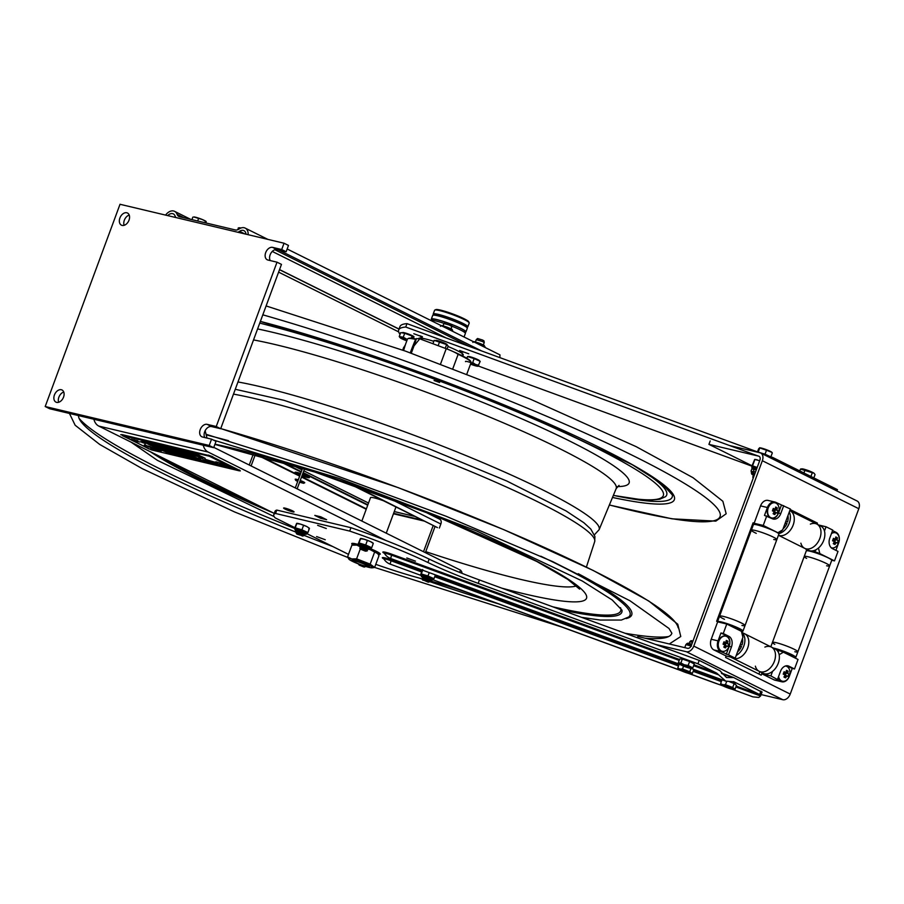 <?xml version="1.0" encoding="UTF-8"?>
<svg xmlns="http://www.w3.org/2000/svg" width="904" height="904" viewBox="0 0 904 904"><rect width="100%" height="100%" fill="white"/><g stroke="black" fill="none" stroke-linecap="round" stroke-linejoin="round"><path stroke-width="1.36" d="M277.019 262.183L267.912 260.024A6.78 4.622 116.5 0 1 267.222 259.776A6.78 4.622 116.5 0 1 265.889 252.126A6.78 4.622 116.5 0 1 272.579 247.38L281.698 249.538L284.037 243.221L120.017 204.281L45.2 406.529L209.219 445.469L211.559 439.152L202.439 436.994A6.78 4.622 116.5 0 1 201.761 436.745A6.78 4.622 116.5 0 1 200.428 429.095A6.78 4.622 116.5 0 1 207.118 424.349L216.237 426.507L277.019 262.183L281.472 264.397L220.678 428.722L211.57 426.564A6.78 4.622 -63.5 0 0 205.547 430.01A6.78 4.622 -63.5 0 0 204.756 437.536M63.54 397.138A6.78 4.622 116.5 0 1 55.969 402.133A6.78 4.622 116.5 0 1 54.85 393.997A6.78 4.622 116.5 0 1 62.014 389.986A6.78 4.622 116.5 0 1 63.54 397.138M129.012 220.169A6.78 4.622 116.5 0 1 121.43 225.164A6.78 4.622 116.5 0 1 120.322 217.028A6.78 4.622 116.5 0 1 127.475 213.016A6.78 4.622 116.5 0 1 129.012 220.169M281.698 249.538L286.15 251.753L277.031 249.594A6.78 4.622 -63.5 0 0 271.008 253.041A6.78 4.622 -63.5 0 0 270.217 260.567M286.15 251.753L288.478 245.436L284.037 243.221M45.2 406.529L49.652 408.744L213.672 447.683L216.011 441.367L211.559 439.152M209.219 445.469L213.672 447.683M216.237 426.507L220.678 428.722M63.755 392.042A6.78 4.622 -63.5 0 0 58.67 402.28M129.227 215.073A6.78 4.622 -63.5 0 0 124.13 225.311M274.262 513.393L98.807 426.1A13.571 9.82 103.4 0 1 93.892 419.264L93.88 419.253M93.892 419.264L203.23 445.22A13.571 9.82 -76.6 0 0 208.157 452.056L385.737 540.411M206.982 438.067L205.163 430.699M320.649 518.297L314.818 515.393L320.796 516.805L326.626 519.71L320.649 518.297L321.135 516.975M285.099 509.088A5.56 0.633 20.3 0 1 283.619 508.048A5.56 0.633 20.3 0 1 289.054 509.381A5.56 0.633 20.3 0 1 294.049 511.913A5.56 0.633 20.3 0 1 290.692 511.291A5.56 0.633 20.3 0 1 285.099 509.088M459.661 572.401L460.498 570.13L213.785 447.378M461.865 573.272L461.865 573.26A98.366 11.277 -159.7 0 0 460.498 570.13M367.871 504.794L303.156 472.6M301.303 471.673L280.692 461.413M255.798 454.316L299.653 476.137M301.507 477.063L366.222 509.257M348.469 483.335L437.446 527.608L351.78 484.487M297.145 488.849L304.58 468.758M302.614 468.136L295.292 487.923M425.377 552.66L435.073 526.422M386.257 533.19L395.963 506.963A13.571 1.559 20.3 0 1 395.895 507.121M370.493 497.72A13.571 1.559 20.3 0 1 383.658 500.839M422.586 520.207L393.602 513.325M433.219 525.495L423.513 551.734M249.244 465.018L253.436 453.672M255.436 454.215L251.109 465.944M439.389 519.145A4.463 3.04 116.5 0 1 439.841 519.303A4.463 3.04 116.5 0 1 440.847 524.015L439.355 528.06M366.38 508.839L301.665 476.645M299.8 475.719L258.013 454.927M367.645 566.39A7.661 0.881 20.3 0 1 362.719 565.339A7.661 0.881 20.3 0 1 355.396 562.435A7.661 0.881 20.3 0 1 353.362 561.113A7.661 0.881 20.3 0 1 360.843 562.83A7.661 0.881 20.3 0 1 367.645 566.39L368.685 565.927A8.475 0.972 -159.7 0 0 368.775 565.836A8.475 0.972 -159.7 0 0 368.775 565.734M352.944 559.881A8.475 0.972 -159.7 0 0 352.865 559.96A8.475 0.972 -159.7 0 0 352.888 560.084L353.362 561.113M356.922 545.123L355.961 543.869M357.091 544.151L358.063 545.394M367.544 566.424A9.289 1.062 -159.7 0 0 369.397 566.311A9.289 1.062 -159.7 0 0 361.069 562.231A9.289 1.062 -159.7 0 0 352.085 559.904A9.289 1.062 -159.7 0 0 353.43 561.203M369.838 549.474L377.748 553.61L378.957 555.734L374.629 567.441L370.154 564.119L356.617 558.841L351.701 558.921L347.565 556.887L351.893 545.18L354.232 544.796A12.724 1.458 20.3 0 1 356.82 545.101A12.724 1.458 20.3 0 1 359.227 545.7M369.973 549.462A12.724 1.458 20.3 0 1 377.612 553.451A12.724 1.458 20.3 0 1 377.657 553.508M351.893 545.18L356.809 545.101L360.956 547.135M372.29 567.825A12.724 1.458 20.3 0 1 369.702 567.531A12.724 1.458 20.3 0 1 357.408 563.52A12.724 1.458 20.3 0 1 348.91 559.18A12.724 1.458 20.3 0 1 351.701 558.932A12.724 1.458 20.3 0 1 366.222 563.859A12.724 1.458 20.3 0 1 372.29 567.825L374.629 567.441L562.141 627.15M370.154 564.119L374.482 552.412M347.565 556.887L348.865 559.124M356.617 558.841L360.334 548.807M699.199 660.395L479.448 579.972A81.405 9.334 20.3 0 1 429.151 559.09A98.366 11.277 -159.7 0 0 350.967 527.699L276.805 510.082L275.55 513.483L349.712 531.089A98.366 11.277 20.3 0 1 427.897 562.491A81.405 9.334 -159.7 0 0 478.193 583.374L697.944 663.796L699.199 660.395L719.878 670.678L726.545 677.548L733.641 677.525L761.936 692.125M390.11 564.096A12.057 12.057 0 0 1 384.064 559.214L384.064 559.214A7.401 0.847 20.3 0 1 391.059 560.774L390.11 564.096L420.846 575.351L422.982 577.509M326.299 528.524L317.643 525.337L326.299 528.524M415.456 561.147L406.789 557.983L415.456 561.147M325.248 539.733L316.581 536.558L325.248 539.733M370.787 548.841A15.198 1.74 20.3 0 1 380.279 554.073A15.198 1.74 20.3 0 1 380.268 554.129A15.198 1.74 20.3 0 1 379.262 554.367M352.368 544.423A15.198 1.74 20.3 0 1 351.758 543.632A15.198 1.74 20.3 0 1 351.769 543.587A15.198 1.74 20.3 0 1 358.515 544.547M721.302 684.814L720.612 683.627L722.838 684.723A6.78 0.78 20.3 0 1 730.568 687.356A6.78 0.78 20.3 0 1 733.788 689.458A6.78 0.78 20.3 0 1 732.387 689.3A6.78 0.78 20.3 0 1 732.082 689.221L752.908 696.86L758.784 697.447L760.58 695.99L760.433 694.927L736.206 686.068M735.879 686.95L760.58 695.99L760.705 695.379M384.629 553.406L384.596 553.621A7.401 0.847 20.3 0 1 391.59 555.169L391.861 554.254A9.492 1.085 -159.7 0 0 383.827 551.96A9.492 1.085 -159.7 0 0 384.573 553.44M350.967 527.699L349.712 531.089M733.551 681.616L760.433 694.927M734.297 681.887L725.686 681.107L716.702 673.13L693.956 664.802M679.593 664.237L390.641 558.491L391.59 555.169L679.22 660.417M348.526 554.276A98.366 11.277 20.3 0 1 347.554 553.892L306.987 533.71A6.509 0.746 -159.7 0 0 304.422 532.094A6.509 0.746 -159.7 0 0 295.902 529.168A6.509 0.746 -159.7 0 0 294.772 529.19L296.907 531.371A5.695 0.655 20.3 0 1 296.241 530.219A5.695 0.655 20.3 0 1 303.699 532.772A5.695 0.655 20.3 0 1 303.947 533.97L306.241 534.309L307.044 533.552A6.509 0.746 20.3 0 1 306.987 533.62M294.851 527.665L275.132 517.856A98.366 11.277 20.3 0 1 273.765 514.726A98.366 11.277 20.3 0 1 275.55 513.483M697.944 663.796L716.702 673.13M422.428 578.922A98.366 11.277 20.3 0 1 375.77 564.345M681.311 670.757L476.996 595.996A81.405 9.334 -159.7 0 0 429.31 580.696M719.799 684.746A37.448 4.294 20.3 0 1 712.544 682.192L688.226 673.288M276.805 510.082A98.366 11.277 -159.7 0 0 275.019 511.325L273.765 514.726M301.473 535.484L296.941 534.128L301.473 535.484M296.941 534.128L296.049 532.829L302.603 534.987L303.597 535.823L302.151 536.049M297.461 532.716L301.992 534.072L303.665 535.643M297.371 532.625L296.568 531.428L303.122 533.586L304.117 534.422L302.795 534.626M297.981 531.315L302.501 532.671L304.173 534.241M365.205 551.09L360.719 549.27L365.205 551.09M360.719 549.27L359.769 548.152L360.899 548.118L367.442 550.785L365.928 551.191M361.238 547.869L366.493 549.666L367.442 550.785M361.159 547.767L360.289 546.75L361.419 546.717L367.962 549.383L366.583 549.768M361.758 546.457L367.013 548.265L367.962 549.383M363.713 566.944L359.227 565.113L363.713 566.944M359.227 565.113L358.255 563.859M365.77 566.48L364.436 567.045M423.773 580.232L428.213 582.187L423.773 580.232M423.004 580.255L422.055 579.148L423.185 579.114L429.728 581.78L428.213 582.187M423.524 578.854L428.778 580.662L429.728 581.78M423.445 578.752L422.575 577.735L423.705 577.712L430.247 580.379L428.869 580.764M424.044 577.453L429.298 579.261L430.247 580.379M429.75 579.78L423.411 577.441M433.4 579.306L433.988 578.718L427.987 575.972L421.298 573.938L420.609 574.639L422.71 569.531M433.988 578.718L435.4 574.876M421.298 573.938L422.676 570.221M427.987 575.972L429.231 572.616M367.465 548.796L361.125 546.445M371.103 548.321L371.691 547.722L365.702 544.976L359.012 542.942L358.323 543.643L360.425 538.535M373.115 543.315L370.471 541.609A6.78 0.78 20.3 0 1 373.058 543.089L373.216 543.281M371.691 547.722L373.239 543.53M359.012 542.942L360.56 538.761L364.131 539.213A6.78 0.78 20.3 0 1 370.437 541.586L364.131 539.213M360.583 538.479L360.504 538.49A6.78 0.78 20.3 0 1 360.583 538.479A6.78 0.78 20.3 0 1 364.097 539.202M365.702 544.976L367.25 540.795M303.676 533.654L297.337 531.303M307.315 533.179L307.902 532.58L301.913 529.834L295.224 527.8L294.534 528.501L296.636 523.393M308.761 529.089L309.315 528.173L306.682 526.456L300.343 524.071A6.78 0.78 20.3 0 1 306.648 526.444M307.902 532.58L309.45 528.388M295.224 527.8L296.772 523.608L300.343 524.071M296.794 523.337L296.715 523.348A6.78 0.78 20.3 0 1 296.794 523.337A6.78 0.78 20.3 0 1 300.309 524.06M301.913 529.834L303.462 525.653M300.151 474.769A5.085 0.588 20.3 0 1 298.444 473.967A5.085 0.588 20.3 0 1 297.574 473.12A5.085 0.588 20.3 0 1 300.523 473.764M302.478 474.43A5.085 0.588 20.3 0 1 305.97 475.945A5.085 0.588 20.3 0 1 306.919 476.577A5.085 0.588 20.3 0 1 302.083 475.527M298.648 473.244L300.377 474.159M302.298 474.939L306.027 475.967M305.823 475.459L302.625 474.035M300.67 473.38L299.134 472.984M301.981 475.798A7.639 0.87 -159.7 0 0 308.603 477.707A7.639 0.87 -159.7 0 0 307.857 476.442A7.639 0.87 -159.7 0 0 302.58 474.159M300.637 473.47A7.639 0.87 -159.7 0 0 295.043 472.306A7.639 0.87 -159.7 0 0 300.049 475.052M299.812 481.651L300.987 482.227L299.699 481.956M297.665 481.493L295.687 480.352L297.97 480.679M299.925 481.346L303.654 483.301L299.586 482.261M295.687 480.352L295.212 479.289A5.085 0.588 20.3 0 1 298.297 479.798M300.252 480.465A5.085 0.588 20.3 0 1 302.456 481.357A5.085 0.588 20.3 0 1 304.693 482.804L303.654 483.301M459.673 350.515L462.972 352.244M420.823 336.729L419.829 335.712L422.326 336.695M469.187 322.784L468.701 321.756A17.639 2.023 -159.7 0 0 452.893 314.004A17.639 2.023 -159.7 0 0 435.841 309.597L434.801 310.072A18.453 2.113 20.3 0 1 452.644 314.671A18.453 2.113 20.3 0 1 469.187 322.784A18.453 2.113 20.3 0 1 469.221 323.056L467.82 326.83A18.453 2.113 20.3 0 1 466.713 327.124M433.863 314.976A18.453 2.113 20.3 0 1 433.208 314.027L434.609 310.253A18.453 2.113 20.3 0 1 434.654 310.174A18.453 2.113 20.3 0 1 434.801 310.072M433.208 314.027A18.453 2.113 20.3 0 1 433.265 313.948A18.453 2.113 20.3 0 1 452 318.716A18.453 2.113 20.3 0 1 467.82 326.83M465.944 331.904L467.3 328.242A18.453 2.113 -159.7 0 0 451.48 320.14A18.453 2.113 -159.7 0 0 432.733 315.36A18.453 2.113 -159.7 0 0 432.688 315.439L431.332 319.101A18.453 2.113 20.3 0 1 431.377 319.022A18.453 2.113 20.3 0 1 450.124 323.801A18.453 2.113 20.3 0 1 465.944 331.904A18.453 2.113 20.3 0 1 465.255 332.197M431.66 319.767A18.453 2.113 20.3 0 1 431.332 319.101M466.656 327.293L466.95 326.502A17.515 2.011 -159.7 0 0 451.932 318.807A17.515 2.011 -159.7 0 0 434.089 314.343L433.796 315.134M444.101 323.383A18.453 2.113 -159.7 0 0 430.869 320.491M464.057 337L465.379 333.429A18.453 2.113 -159.7 0 0 451.83 326.197M465.051 332.762L465.436 331.723A17.91 2.057 -159.7 0 0 450.079 323.858A17.91 2.057 -159.7 0 0 449.909 323.79M446.825 322.671A17.91 2.057 -159.7 0 0 431.841 319.293L431.457 320.332M421.659 336.921A22.928 2.633 20.3 0 1 422.292 336.977M460.113 350.673L468.769 353.837L460.113 350.673A22.928 2.633 20.3 0 1 461.537 351.611M407.84 338.672A33.923 3.887 20.3 0 1 415.806 339.429M457.56 354.052A33.923 3.887 20.3 0 1 471.041 362.052M470.724 361.374A33.38 3.819 -159.7 0 0 453.537 351.769M416.089 339.045A33.38 3.819 -159.7 0 0 408.529 338.367M403.116 349.611L402.856 350.176L403.116 349.611M403.048 350.04L403.195 349.373M403.297 349.181L402.788 350.153M403.286 348.424L403.681 347.407L403.308 348.435M403.387 348.571L403.805 347.452L403.263 348.526M402.992 349.249L403.24 348.639L403.003 349.249M403.964 347.803L403.353 349.984L404.077 347.712M403.681 347.599L405.331 344.966L403.353 350.356M402.743 350.142L402.981 349.498M403.06 349.272L403.331 348.548M403.365 349.249L403.06 350.051M403.613 350.447L405.037 345.825M402.8 350.164L403.127 349.249M403.523 348.255L403.738 347.633L403.399 348.209M499.844 357.611L499.98 354.876L287.167 248.995M237.842 232.26A9.616 6.554 -63.5 0 0 239.583 231.311A6.78 4.622 116.5 0 1 243.933 230.644A6.78 4.622 116.5 0 1 246.001 234.192M274.895 249.73L469.153 346.379M167.737 215.615A6.78 4.622 116.5 0 1 173.308 213.875A6.78 4.622 116.5 0 1 175.082 215.988A9.616 6.554 -63.5 0 0 175.896 217.548M278.601 272.138L398.687 331.892M248.148 234.701A9.616 6.554 -63.5 0 0 245.187 228.102A9.616 6.554 -63.5 0 0 239.029 229.04A6.78 4.622 116.5 0 1 235.368 229.955L179.534 216.689A6.78 4.622 116.5 0 1 178.845 216.451A6.78 4.622 116.5 0 1 177.082 214.338A9.616 6.554 -63.5 0 0 174.574 211.344A9.616 6.554 -63.5 0 0 165.59 215.107M278.714 249.99L481.572 350.921M751.823 466.114L478.318 366.018M405.726 327.033A187.23 21.459 -159.7 0 0 398.698 329.971L399.952 326.57A187.23 21.459 20.3 0 1 406.992 323.632L405.726 327.033L758.377 456.079M772.344 458.825L772.83 457.514L837.432 489.652L836.946 490.962M406.992 323.632L759.631 452.678M761.044 453.198L772.83 457.514M398.698 329.971A187.23 21.459 -159.7 0 0 400.031 334.401M462.486 354.153L463.164 354.458M418.744 338.717A23.741 2.723 20.3 0 1 418.721 338.537A23.741 2.723 20.3 0 1 433.807 341.328M448 346.492A23.741 2.723 20.3 0 1 462.057 355.317M413.806 333.723L422.462 336.898L413.806 333.723M206.485 223.096L205.411 221.457L204.948 222.723M206.202 221.582L202.18 219.469L193.738 216.971A6.78 0.78 -159.7 0 1 202.18 219.469A6.78 0.78 -159.7 0 1 206.202 221.582L206.202 221.582M191.908 219.638L192.834 217.141M197.66 220.994L198.541 218.61M237.549 229.797L238.645 227.91M238.373 227.932L239.3 227.785A6.78 0.78 -159.7 0 1 240.984 228.011L238.238 227.955M475.391 342.017L476.284 339.621L482.533 341.531L484.228 342.559L483.346 344.955M476.284 339.621L477.572 338.503L482.612 340.04L483.979 340.876L484.228 342.559M467.967 356.707L468.023 356.56A6.102 0.701 20.3 0 1 471.221 357.08A6.102 0.701 20.3 0 1 477.052 359.261A6.102 0.701 20.3 0 1 479.482 360.786L479.414 360.978M465.56 361.645A6.78 0.78 20.3 0 1 468.475 361.871A6.78 0.78 20.3 0 1 475.515 364.47L472.713 362.527L474.171 358.594L467.504 356.56L466.859 358.289M478.103 365.928L473.131 364.278M470.509 364.131A6.78 0.78 20.3 0 0 478.035 366.256A6.78 0.78 20.3 0 0 475.515 364.47L478.736 365.272L478.08 365.984L470.611 363.86M471.786 362.956L471.413 363.962M466.543 358.097L467.176 357.43M478.08 365.984L480.193 361.34L474.171 358.594M472.995 364.233L477.674 366.018L473.12 364.301M447.062 349.023L448.169 346.051L446.621 344.56L445.231 348.334M446.621 344.56L434.169 340.367L432.926 343.735M439.626 341.712L438.169 345.644M435.581 340.706L435.671 340.458A6.102 0.701 20.3 0 1 443.163 342.503A6.102 0.701 20.3 0 1 447.13 344.695L447.028 344.955M443.039 325.915L443.932 323.519L449.118 324.977L451.876 326.457L450.994 328.864M443.932 323.519L445.22 322.412L449.401 323.575L451.627 324.773L451.876 326.457M402.427 332.898L402.54 332.593A6.102 0.701 20.3 0 1 408.585 334.084A6.102 0.701 20.3 0 1 413.998 336.83L413.761 337.463A6.102 0.701 20.3 0 1 411.614 337.226M413.173 336.887A6.102 0.701 20.3 0 1 411.84 336.593M411.975 336.231A6.102 0.701 20.3 0 1 413.761 337.463M406.811 340.808L406.133 340.582M406.02 340.548L399.24 336.548L403.252 337.215L404.709 333.282L400.687 332.615L399.24 336.548L400.076 337.689A6.78 0.78 20.3 0 1 406.721 339.147L403.252 337.215M411.241 338.232L412.066 336.005L404.709 333.282M405.907 340.503A6.78 0.78 20.3 0 1 400.076 337.689M401.523 337.689L405.376 339.373L401.534 337.655M734.274 661.796L739.811 664.542M731.155 681.752A6.102 0.701 20.3 0 1 735.234 683.989L735.121 684.294M720.612 683.627L722.036 679.763M735.031 689.255L736.489 685.322L734.15 683.56L732.692 687.503L735.031 689.255L733.946 689.402M734.15 683.56L729.743 681.842M726.692 681.424L725.483 684.678L732.692 687.503M728.647 686.633L727.731 686.893L728.692 686.791M722.002 685.221L726.364 686.588M726.353 686.622L722.014 685.198M732.082 689.13L728.443 687.413L732.082 689.13M731.765 689.153A6.78 0.78 20.3 0 1 725.426 686.983A6.78 0.78 20.3 0 1 721.324 684.848A6.78 0.78 20.3 0 1 722.838 684.723L725.483 684.678M689.164 643.433L689.786 641.795L692.498 642.337M689.786 641.795L691.063 640.676L692.984 641.038M681.413 659.016L681.514 658.722A6.102 0.701 20.3 0 1 686.317 659.773A6.102 0.701 20.3 0 1 692.972 662.96L692.871 663.231M679.751 658.982L678.294 662.926L680.893 662.971L682.351 659.039L679.751 658.982M680.893 662.971L684.317 664.79L688.159 665.468L689.616 661.525L694.272 663.965L692.814 667.898L691.549 668.429M688.159 665.468L692.814 667.898M689.797 667.107L686.204 666.18L689.786 667.141M679.91 663.717L684.283 665.536M685.571 666.35L686.418 667.118L685.673 666.259M689.616 661.525L682.351 659.039M686.113 667.084A6.78 0.78 20.3 0 1 679.062 663.818A6.78 0.78 20.3 0 1 684.317 664.79A6.78 0.78 20.3 0 1 691.526 668.429A6.78 0.78 20.3 0 1 686.385 667.175M678.52 669.152L677.797 667.988L679.232 664.101M690.995 668.418L689.752 671.774L692.294 673.593L693.752 669.661L693.074 669.175M683.56 666.124L682.509 668.971L689.752 671.774M685.707 670.915L684.927 671.22L685.774 671.084M679.288 669.615L683.593 670.949M683.582 670.983L679.299 669.74A6.78 0.78 20.3 0 0 689.119 673.525M685.899 671.83L689.413 673.525M677.797 667.988L679.944 669.039L682.509 668.971M679.243 669.717A6.78 0.78 20.3 0 1 678.554 669.197A6.78 0.78 20.3 0 1 679.944 669.039A6.78 0.78 20.3 0 1 687.718 671.661A6.78 0.78 20.3 0 1 691.018 673.808A6.78 0.78 20.3 0 1 689.729 673.672A6.78 0.78 20.3 0 1 689.413 673.593M692.294 673.593L691.164 673.751M810.922 476.464L812.3 472.758L800.481 469.063L799.791 470.927M803.905 472.973L805.023 469.967M813.837 477.911L815.046 474.645L814.255 473.447A6.78 0.78 -159.7 0 0 814.255 473.447A6.78 0.78 -159.7 0 0 813.882 473.131A6.78 0.78 -159.7 0 0 807.532 470.306A6.78 0.78 -159.7 0 0 801.791 468.837L800.481 469.063M813.882 473.131L812.3 472.758M753.71 476.871L752.829 476.883L753.687 474.532M753.1 478.51L752.829 476.883M755.563 471.843L753.337 471.515L754.196 469.142M755.009 473.357L753.574 473.187L754.784 473.956M768.558 455.955A6.102 0.701 -159.7 0 0 767.564 455.458A6.102 0.701 -159.7 0 0 759.609 452.678M758.117 452.124L765.044 454.181L766.502 450.237L759.484 447.819A6.78 0.78 -159.7 0 1 759.529 447.808L759.484 447.819M758.23 452.056L759.688 448.124L758.682 448.7L757.495 451.898M759.529 447.808A6.78 0.78 -159.7 0 1 769.62 451.028A6.78 0.78 -159.7 0 1 771.993 452.418L766.502 450.237M770.886 456.802L772.31 452.949M765.044 454.181L769.903 456.441M753.405 472.024L751.699 471.323A7.322 0.836 -159.7 0 0 751.179 471.323L752.117 472.363M751.981 468.543L751.021 471.153L751.699 471.323M756.365 469.684L754.072 469.481M759.688 460.701L754.693 459.424L751.778 466.441A7.322 0.836 -159.7 0 0 751.97 466.577M757.19 467.447L753.348 466.136A7.322 0.836 -159.7 0 0 752.862 466.035A7.322 0.836 -159.7 0 0 752.433 465.967L751.778 466.441M752.433 465.967L753.348 466.136M754.817 459.707L752.535 465.888M754.693 459.424A6.78 0.78 20.3 0 1 757.529 459.966M684.757 647.648L685.899 644.563L687.006 644.868M686.667 644.789L691.402 646.145M297.224 532.648A316.129 36.228 20.3 0 1 82.908 423.942A316.129 36.228 20.3 0 1 78.501 415.603M671.864 633.218A316.129 36.228 20.3 0 1 645.162 638.247M637.489 637.478A316.129 36.228 20.3 0 1 636.1 637.309M498.522 603.872A316.129 36.228 20.3 0 1 429.558 581.577M422.032 579.001A316.129 36.228 20.3 0 1 419.535 578.142M332.977 546.637A316.129 36.228 20.3 0 1 303.1 534.987M439.615 382.482L434.056 380.505L439.615 382.482M717.889 621.907L716.646 621.297L753.077 522.817L757.371 524.964M755.213 524.523L752.874 523.359M790.186 509.551L817.442 523.122L789.983 510.093M817.442 523.122L817.046 524.184M758.942 674.068L759.835 671.638M762.083 672.757L761.191 675.186L725.596 657.479L726.138 655.999M693.775 646.089L790.232 694.08L858.8 508.715L762.343 460.724L693.775 646.089A7.3 4.972 116.5 0 1 686.362 651.727L655.468 644.394M790.232 694.08A7.3 4.972 116.5 0 1 782.819 699.719L686.362 651.727M761.1 694.566L782.819 699.719M637.376 637.772L637.851 636.506L687.616 648.326A3.65 2.486 116.5 0 0 691.323 645.501L759.891 460.147A3.65 2.486 -63.5 0 0 759.066 456.294A3.65 2.486 -63.5 0 0 758.705 456.158L708.928 444.35L710.194 440.949M762.343 460.724A7.3 4.972 -63.5 0 0 760.693 453.028A7.3 4.972 -63.5 0 0 759.959 452.757L729.596 445.548M858.8 508.715A7.3 4.972 -63.5 0 0 857.15 501.019L760.693 453.028M751.958 465.752L708.928 444.35M818.459 548.05L819.826 553.61L815.374 551.881L815.114 550.818L816.436 549.508M824.471 531.021L826.041 526.761L832.742 530.094L829.815 537.982A8.464 6.125 -76.6 0 0 832.46 548.638L838.008 551.395L834.494 560.898L819.826 553.61M831.725 560.243L834.494 560.898M832.55 530.591L836.008 532.32A8.464 6.125 -76.6 0 1 838.652 542.965L835.917 550.355M805.984 548.977A0.836 0.61 103.4 0 0 806.311 549.722L808.741 550.931M818.775 525.032L826.041 526.761M778.208 652.01L778.762 650.405L783.361 652.179L779.146 654.733M777.576 679.232L780.491 671.344A8.464 6.125 -76.6 0 1 787.994 665.864A8.464 6.125 -76.6 0 1 788.955 666.214L794.514 668.983L792.232 668.44L789.316 676.328A8.464 6.125 -76.6 0 1 781.813 681.797A8.464 6.125 -76.6 0 1 780.841 681.446L770.875 675.898L772.558 671.367M781.813 681.797L774.977 680.181A8.464 6.125 -76.6 0 1 774.016 679.831L761.767 673.74L770.875 675.898M783.361 652.179L798.029 659.468L794.514 668.983M792.232 668.44L786.83 665.751M761.767 673.74L762.117 672.779M778.514 533.473L777.903 532.738L782.683 529.857L778.66 533.609M783.689 505.686L780.774 513.574A8.464 6.125 -76.6 0 1 773.27 519.054A8.464 6.125 -76.6 0 1 772.31 518.704L764.479 515.404L767.394 507.517A8.464 6.125 -76.6 0 1 774.897 502.036A8.464 6.125 -76.6 0 1 775.858 502.387L790.379 509.02L782.683 529.857M777.903 532.738L763.236 525.45L766.75 515.935M772.163 518.636A8.464 6.125 103.4 0 0 778.502 513.043L781.418 505.155M757.608 525.021L754.128 523.28L760.558 505.89A8.464 6.125 -76.6 0 1 768.061 500.421L774.897 502.036M754.128 523.28L763.236 525.45M742.15 632.156L742.918 637.32L741.438 631.32L742.15 632.156M723.256 633.523L728.805 636.292A8.464 6.125 -76.6 0 1 731.449 646.936L728.522 654.824L720.691 651.524A8.464 6.125 -76.6 0 1 718.058 640.868L720.974 632.981L723.256 633.523L726.771 624.02L741.438 631.32M742.918 637.32L735.212 658.157L726.104 655.988L713.866 649.897A8.464 6.125 -76.6 0 1 711.222 639.252L717.663 621.85L726.771 624.02M735.212 658.157L728.522 654.824M726.251 654.281L729.166 646.394A8.464 6.125 103.4 0 0 726.534 635.749L720.974 632.981M778.423 535.27L804.696 548.344A13.571 9.232 -63.5 0 0 819.013 540.309A13.571 9.232 -63.5 0 0 816.787 524.049A13.571 9.232 116.5 0 1 819.465 539.349A13.571 9.232 116.5 0 1 806.063 548.841A13.571 9.232 116.5 0 1 804.696 548.344A13.571 9.232 116.5 0 1 800.876 543.18M789.791 510.624A13.571 9.232 116.5 0 1 790.096 510.771A13.571 9.232 116.5 0 1 792.469 526.716A13.571 9.232 116.5 0 1 778.434 535.258A13.571 9.232 -63.5 0 0 779.372 535.552A13.571 9.232 -63.5 0 0 792.763 526.06A13.571 9.232 -63.5 0 0 790.096 510.771L820.674 525.992A13.571 9.232 116.5 0 1 823.352 541.281A13.571 9.232 116.5 0 1 809.961 550.773A13.571 9.232 116.5 0 1 808.594 550.276L804.696 548.344M786.717 524.049L785.113 523.258M783.045 528.851A10.656 7.255 -63.5 0 0 787.011 523.427L785.214 522.998M787.938 515.642A10.656 7.255 -63.5 0 1 787.565 521.913L785.768 521.484M778.683 533.642A13.571 9.232 -63.5 0 0 788.48 524.975A13.571 9.232 -63.5 0 0 789.282 512.003M787.248 517.483L788.198 517.958L787.248 517.483M810.368 524.117A13.571 9.232 116.5 0 1 815.419 523.552A13.571 9.232 116.5 0 1 816.787 524.049M743.235 633.252A13.571 9.232 116.5 0 1 744.602 633.749A13.571 9.232 116.5 0 1 746.828 650.01A13.571 9.232 116.5 0 1 732.511 658.044L759.202 671.322A13.571 9.232 -63.5 0 0 773.519 663.299A13.571 9.232 -63.5 0 0 771.293 647.038A13.571 9.232 116.5 0 1 773.971 662.327A13.571 9.232 116.5 0 1 760.569 671.819A13.571 9.232 116.5 0 1 759.202 671.322A13.571 9.232 116.5 0 1 755.382 666.169M741.235 647.038L739.63 646.236M737.551 651.841A10.656 7.255 -63.5 0 0 741.517 646.416L739.721 645.987M742.444 638.619A10.656 7.255 -63.5 0 1 742.071 644.891L740.274 644.473M736.206 655.479A13.571 9.232 -63.5 0 0 744.274 644.563A13.571 9.232 -63.5 0 0 742.387 633.026M730.466 657.027L732.511 658.044A13.571 9.232 -63.5 0 0 733.879 658.541A13.571 9.232 -63.5 0 0 747.269 649.049A13.571 9.232 -63.5 0 0 744.602 633.749L775.191 648.97A13.571 9.232 116.5 0 1 777.858 664.27A13.571 9.232 116.5 0 1 764.468 673.762A13.571 9.232 116.5 0 1 763.1 673.265L759.202 671.322M741.755 640.473L742.704 640.936L741.766 640.461M764.874 647.094A13.571 9.232 116.5 0 1 769.925 646.541A13.571 9.232 116.5 0 1 771.293 647.038M785.067 675.017L785.632 677.853A8.667 4.531 -118.8 0 1 783.937 677.006A10.396 7.074 -63.5 0 0 785.09 674.972A10.396 1.186 -159.7 0 0 783.226 674.135A8.667 1.684 -71 0 1 784.118 671.728A10.396 1.186 20.3 0 1 785.983 672.553A10.396 7.074 -63.5 0 0 786.401 670.35A8.667 5.684 -27.4 0 1 788.096 671.197L785.158 674.113L784.31 673.695L785.034 674.938M785.158 674.113L784.943 675.277M783.802 674.384L784.31 673.695L784.017 674.486M786.796 675.819L785.327 675.469L786.231 673.051L787.689 673.401A10.396 1.186 20.3 0 1 788.808 674.056A8.667 8.531 -109.6 0 1 787.915 676.474A10.396 1.186 -159.7 0 0 786.796 675.819A10.396 7.074 116.5 0 1 785.632 677.853M784.751 672.486L786.231 673.051L784.31 673.695L784.525 672.214L784.028 673.548M784.118 671.728L783.734 674.361M785.983 672.553L788.808 674.056M788.096 671.197A10.396 7.074 116.5 0 1 787.689 673.401M785.406 665.999A7.774 5.627 -76.6 0 1 785.971 666.101A7.774 5.627 -76.6 0 1 786.853 666.417A7.774 5.627 -76.6 0 1 789.938 672.429A7.774 5.627 -76.6 0 1 788.774 677.345A7.774 5.627 -76.6 0 1 782.378 681.221A7.774 5.627 -76.6 0 1 781.497 680.904A7.774 5.627 -76.6 0 1 778.57 676.52M782.175 681.175A7.774 5.627 -76.6 0 1 781.971 681.13A7.774 5.627 -76.6 0 1 781.079 680.802A7.774 5.627 -76.6 0 1 778.333 677.164M834.403 541.654L834.968 544.49A8.667 4.531 -118.8 0 1 833.273 543.643A10.396 7.074 -63.5 0 0 834.426 541.609A10.396 1.186 -159.7 0 0 832.561 540.784A8.667 1.684 -71 0 1 833.454 538.366A10.396 1.186 20.3 0 1 835.319 539.202A10.396 7.074 -63.5 0 0 835.725 536.987A8.667 5.684 -27.4 0 1 837.432 537.835L834.494 540.761L833.646 540.332L834.358 541.586M834.494 540.761L834.279 541.914M833.138 541.033L833.646 540.332L833.352 541.123M836.121 542.457L834.663 542.106L835.556 539.699L837.014 540.038A10.396 1.186 20.3 0 1 838.132 540.694A8.667 8.531 -109.6 0 1 837.24 543.112A10.396 1.186 -159.7 0 0 836.121 542.457A10.396 7.074 116.5 0 1 834.968 544.49M834.087 539.123L835.556 539.699L833.646 540.332L833.861 538.852L833.364 540.197M833.454 538.366L833.059 540.999M835.319 539.202L838.132 540.694M837.432 537.835A10.396 7.074 116.5 0 1 837.014 540.038M831.431 533.62A7.774 5.627 -76.6 0 1 835.307 532.738A7.774 5.627 -76.6 0 1 836.189 533.055A7.774 5.627 -76.6 0 1 839.262 539.078A7.774 5.627 -76.6 0 1 838.098 543.982A7.774 5.627 -76.6 0 1 831.714 547.869A7.774 5.627 -76.6 0 1 831.16 547.688M831.601 533.157A7.774 5.627 -76.6 0 1 834.889 532.637A7.774 5.627 -76.6 0 1 835.093 532.693M724.918 645.083L725.483 647.919A8.667 4.531 -118.8 0 1 723.788 647.072A10.396 7.074 -63.5 0 0 724.94 645.038A10.396 1.186 -159.7 0 0 723.076 644.213A8.667 1.684 -71 0 1 723.968 641.795A10.396 1.186 20.3 0 1 725.833 642.631A10.396 7.074 -63.5 0 0 726.251 640.416A8.667 5.684 -27.4 0 1 727.946 641.264L725.008 644.19L724.16 643.761L724.884 645.015M725.008 644.19L724.793 645.343M723.652 644.462L724.16 643.761L723.867 644.552M726.646 645.885L725.177 645.546L726.081 643.128L727.539 643.478A10.396 1.186 20.3 0 1 728.658 644.123A8.667 8.531 -109.6 0 1 727.765 646.541A10.396 1.186 -159.7 0 0 726.646 645.885A10.396 7.074 116.5 0 1 725.483 647.919M723.968 641.795L724.601 642.552L723.878 643.625M725.833 642.631L724.375 642.281L723.584 644.428M724.16 643.761L724.375 642.281L726.081 643.128L724.16 643.761M727.946 641.264A10.396 7.074 116.5 0 1 727.539 643.478M724.601 642.552L728.658 644.123M726.703 636.484A7.774 5.627 -76.6 0 1 729.788 642.507A7.774 5.627 -76.6 0 1 728.624 647.422A7.774 5.627 -76.6 0 1 722.228 651.298A7.774 5.627 -76.6 0 1 721.347 650.97A7.774 5.627 -76.6 0 1 718.725 641.806A7.774 5.627 -76.6 0 1 725.822 636.167A7.774 5.627 -76.6 0 1 726.703 636.484M722.025 651.242A7.774 5.627 -76.6 0 1 721.821 651.196A7.774 5.627 -76.6 0 1 720.929 650.88A7.774 5.627 -76.6 0 1 718.307 641.704A7.774 5.627 -76.6 0 1 725.404 636.066A7.774 5.627 -76.6 0 1 725.618 636.122M774.253 511.732L774.818 514.557A8.667 4.531 -118.8 0 1 773.123 513.709A10.396 7.074 -63.5 0 0 774.276 511.687A10.396 1.186 -159.7 0 0 772.411 510.85A8.667 1.684 -71 0 1 773.304 508.432A10.396 1.186 20.3 0 1 775.169 509.268A10.396 7.074 -63.5 0 0 775.575 507.065A8.667 5.684 -27.4 0 1 777.282 507.901L774.344 510.828L773.496 510.41L774.208 511.653M774.344 510.828L774.129 511.992M772.988 511.099L773.496 510.41L773.202 511.189M775.971 512.523L774.513 512.184L775.406 509.766L776.864 510.116A10.396 1.186 20.3 0 1 777.982 510.771A8.667 8.531 -109.6 0 1 777.09 513.178A10.396 1.186 -159.7 0 0 775.971 512.523A10.396 7.074 116.5 0 1 774.818 514.557M773.304 508.432L773.937 509.201L773.214 510.263M775.169 509.268L773.711 508.918L772.909 511.065M773.496 510.41L773.711 508.918L775.406 509.766L773.496 510.41M777.282 507.901A10.396 7.074 116.5 0 1 776.864 510.116M773.937 509.201L777.982 510.771M776.039 503.132A7.774 5.627 -76.6 0 1 779.112 509.144A7.774 5.627 -76.6 0 1 777.948 514.06A7.774 5.627 -76.6 0 1 771.564 517.935A7.774 5.627 -76.6 0 1 770.683 517.619A7.774 5.627 -76.6 0 1 768.05 508.443A7.774 5.627 -76.6 0 1 775.157 502.805A7.774 5.627 -76.6 0 1 776.039 503.132M771.361 517.879A7.774 5.627 -76.6 0 1 771.146 517.834A7.774 5.627 -76.6 0 1 770.264 517.517A7.774 5.627 -76.6 0 1 767.643 508.353A7.774 5.627 -76.6 0 1 774.739 502.714A7.774 5.627 -76.6 0 1 774.943 502.771M774.83 644.349A13.571 1.559 20.3 0 1 772.423 642.428A13.571 1.559 20.3 0 1 785.689 645.682A13.571 1.559 20.3 0 1 797.87 651.841A13.571 1.559 20.3 0 1 794.808 651.739M806.628 558.389A13.571 1.559 20.3 0 1 804.221 556.48L772.423 642.428A13.571 1.559 -159.7 0 1 780.593 643.93A13.571 1.559 -159.7 0 1 794.266 649.298A13.571 1.559 -159.7 0 1 797.87 651.841L829.669 565.893A13.571 1.559 -159.7 0 0 817.487 559.723A13.571 1.559 -159.7 0 0 804.221 556.48A13.571 1.559 20.3 0 1 812.391 557.971A13.571 1.559 20.3 0 1 826.064 563.35A13.571 1.559 20.3 0 1 829.669 565.893A13.571 1.559 20.3 0 1 826.606 565.78M804.221 556.48L806.266 550.943A13.571 1.559 20.3 0 1 814.436 552.446A13.571 1.559 20.3 0 1 828.109 557.813A13.571 1.559 20.3 0 1 831.714 560.356L829.669 565.893M791.147 654.824L790.763 655.863M786.955 652.869L786.762 653.4A6.294 0.723 -159.7 0 0 780.141 650.925M778.977 650.473L776.683 649.332A10.656 1.22 -159.7 0 1 789.7 654.101L786.762 653.4M777.802 650.168L775.598 649.072A10.656 1.22 -159.7 0 0 775.248 649.004M794.085 657.513A13.571 1.559 -159.7 0 0 795.825 657.377A13.571 1.559 -159.7 0 0 792.22 654.835A13.571 1.559 -159.7 0 0 773.327 648.044M788.898 654.925A6.294 0.723 -159.7 0 0 789 654.858A6.294 0.723 -159.7 0 0 787.825 653.931L790.774 654.632A10.656 1.22 -159.7 0 1 793.09 656.361A10.656 1.22 -159.7 0 1 792.073 656.507M787.474 654.225L783.519 652.247M724.488 619.296A13.571 1.559 20.3 0 1 723.189 618.675A13.571 1.559 20.3 0 1 719.584 616.132A13.571 1.559 20.3 0 1 732.839 619.387A13.571 1.559 20.3 0 1 745.032 625.545A13.571 1.559 20.3 0 1 741.958 625.444M756.275 533.349A13.571 1.559 20.3 0 1 754.987 532.727A13.571 1.559 20.3 0 1 751.371 530.185L719.584 616.132A13.571 1.559 -159.7 0 1 727.754 617.635A13.571 1.559 -159.7 0 1 741.416 623.003A13.571 1.559 -159.7 0 1 745.032 625.545L776.83 539.598A13.571 1.559 -159.7 0 0 764.637 533.428A13.571 1.559 -159.7 0 0 751.371 530.185A13.571 1.559 20.3 0 1 759.552 531.676A13.571 1.559 20.3 0 1 773.214 537.055A13.571 1.559 20.3 0 1 776.83 539.598A13.571 1.559 20.3 0 1 773.756 539.485M751.371 530.185L753.416 524.648A13.571 1.559 20.3 0 1 761.597 526.151A13.571 1.559 20.3 0 1 775.259 531.518A13.571 1.559 20.3 0 1 778.875 534.061L776.83 539.598M738.297 628.529L737.924 629.568M734.104 626.574L733.912 627.105A6.294 0.723 -159.7 0 0 729.245 625.252M724.929 623.579L723.844 623.037A10.656 1.22 -159.7 0 1 736.85 627.805L733.912 627.105M741.235 631.218A13.571 1.559 -159.7 0 0 742.986 631.082A13.571 1.559 -159.7 0 0 739.37 628.54A13.571 1.559 -159.7 0 0 725.709 623.172A13.571 1.559 -159.7 0 0 717.539 621.669A13.571 1.559 -159.7 0 0 717.527 621.726M736.048 628.63A6.294 0.723 -159.7 0 0 736.161 628.562A6.294 0.723 -159.7 0 0 734.986 627.636L737.924 628.336A10.656 1.22 -159.7 0 1 740.252 630.065A10.656 1.22 -159.7 0 1 739.235 630.212M734.624 627.93L730.669 625.952M720.511 622.528A10.656 1.22 -159.7 0 1 722.748 622.777L723.833 623.319M194.71 455.085L196.496 455.966L193.659 454.836L195.027 455.028M196.902 455.639L199.603 456.712L196.902 455.639M197.208 455.763L199.151 456.543L197.208 455.763M197.897 456.305L195.908 455.593L197.931 456.215M194.981 455.153L196.123 455.424M196.597 454.249L198.451 454.961L196.643 454.124M191.207 452.825L191.93 453.412M191.84 453.412L191.162 453.13L191.84 453.412M193.659 454.836L194.778 454.904M201.355 456.678L202.835 457.413L201.196 456.678M201.366 456.475L203.366 457.413L201.321 456.78M197.66 455.65L201.117 456.836M201.117 456.825L198.518 456.011M200.394 456.475L199.129 455.978L199.92 456.689M198.53 455.966L197.818 455.819M199.038 456.328L198.405 456.351M192.721 454.746L193.84 455.333L192.71 454.848M151.454 449.378L150.787 449.073M149.985 449.017L152.177 449.706L149.985 449.017M150.878 449.311L151.635 449.537L150.878 449.311M135.476 441.005L133.408 440.497M132.775 440.485L135.589 440.982M132.718 440.429L131.769 439.988M137.069 441.22L137.86 441.468M135.329 440.881L137.272 441.344M145.386 443.163L141.939 442.519M142.346 442.474L143.114 442.644M141.781 442.327L142.436 442.564M137.261 441.581L135.566 440.96M137.803 441.66L137.148 441.401M137.815 441.593L140.165 442.022M143.668 442.971L145.115 443.502M144.629 443.084L145.725 443.435M136.12 440.756L135.171 440.112L136.142 440.7M137.939 441.005L136.402 440.406M136.244 440.474L137.815 440.813M141.34 441.875L140.708 441.604M133.272 439.841L134.063 440.135L133.272 439.841M134.142 440.022L132.504 439.48L134.029 440.225M142.753 441.242L145.578 442.644L199.445 455.435M195.546 454L196.665 454.079M195.513 453.853L196.88 454.531L195.705 454.26M196.157 454.192L195.445 454.034M193.919 453.876L192.981 453.198L194.315 453.808M194.891 454.113L193.874 454.011M145.51 442.824L141.951 441.05L196.62 454.034L200.179 455.797L145.578 442.644M192.914 453.379L194.722 454.215M150.493 445.299L146.934 443.525L201.603 456.509L205.163 458.283L150.493 445.299L204.428 457.91M147.736 443.717L150.561 445.118M196.812 455.616L196.168 455.3M196.191 455.243L196.982 455.639M180.732 455.582L188.789 457.831M172.302 451.412L180.664 454.554L171.15 451.141L179.173 453.04L189.851 458.351L182.02 456.226M177.161 453.718L184.563 456.486L182.732 455.277M181.93 456.475L179.58 455.311L184.563 456.486M182.631 455.537L176.009 453.446L180.664 454.554M220.203 463.752L219.661 463.051L222.757 463.842L227.706 466.249L219.604 463.413M221.695 464.927L232.034 467.843M217.638 463.221L215.288 461.944L217.728 462.972M226.701 466.487L221.83 464.984M216.079 461.808L226.667 465.232L231.932 468.102L226.056 466.633M225.955 466.893L221.74 465.244M231.932 468.102L230.938 467.831M188.292 455.209L190.077 456.091L188.925 455.819M181.907 453.695L190.134 457.74L199.705 460.418M194.315 458.497L192.495 457.3L189.625 456.746L190.721 457.322M192.473 458.893L180.755 453.424L189.987 456.351L187.139 454.938L190.089 455.639L200.767 460.95L192.575 458.644M195.366 459.029L189.535 456.995L195.456 458.769M150.821 448.079L161.228 451.13M152.64 447.593L155.409 448.305L152.719 447.39M148.798 446.406L152.505 447.277M148.245 446.056L159.997 450.994M145.069 444.689L148.03 446.7L155.533 448.915M159.906 451.243L150.731 448.327L156.923 449.966M152.629 447.638L148.154 446.327M155.443 449.164L144.301 445.141L154.279 447.751M144.391 444.892L144.968 444.937M238.023 470.475L209.366 456.226L122.379 435.638L151.454 449.921L238.023 470.475M149.804 448.972L152.426 449.796L149.804 448.972M131.747 440.067L133.656 440.61M139.6 441.966L137.657 441.593M135.284 440.564L134.165 439.739M134.877 440.282L134.176 439.932L134.843 440.372M132.82 439.898L132.063 439.57M132.086 439.502L131.509 439.242M170.065 453.051L175.048 454.226L168.472 452.169L166.494 451.186L171.138 452.294L169.059 451.254L161.635 448.881L169.658 450.78L180.337 456.102L170.065 453.051M220.949 465.164L215.005 464.249L204.88 459.255L215.355 462.339L220.825 465.65L221.039 464.916M204.971 458.995L205.683 459.808L204.88 459.255M205.185 462L201.795 461.187L199.694 459.345L190.947 455.842L200.767 459.3L198.654 457.661L202.089 458.486L204.304 460.441L212.564 463.752L203.242 460.52L205.185 462M170.822 453.842L152.607 446.734L160.144 448.52L170.822 453.842M238.114 470.227L209.457 455.966L122.808 435.638M149.137 449.039L121.644 434.801L212.722 456.995L239.357 470.848L151.691 449.977M121.644 434.801L120.695 434.722M121.746 434.541L208.214 455.345M212.722 456.995L239.413 470.283M240.317 470.916L239.503 470.023M212.813 456.746L208.304 455.096M168.472 452.169L173.986 453.706M171.138 452.294L170.088 451.763M163.986 450.045L171.24 452.034M172.415 454.215L179.274 455.571M171.218 453.322L172.506 453.966M162.788 449.152L164.076 449.796M167.647 451.458L168.562 451.921M214.926 462.882L209.016 460.769L214.79 463.639L216.542 463.684L209.05 460.678M217.129 464.181L215.016 462.622M217.22 463.921L216.632 463.436L217.175 464.068M210.779 462.645L220.915 465.402M205.683 459.808L210.869 462.385M192.721 456.26L204.666 461.594M199.264 457.808L200.631 458.848M209.152 462.938L210.869 463.074M203.287 460.531L209.242 462.69M155.059 447.955L159.748 448.791L169.76 453.311M153.759 447.005L155.16 447.706M132.086 439.57L131.396 439.208M199.976 456.509L200.609 456.656M194.88 453.695L195.682 454.407M195.739 454.226L196.405 454.26M410.28 352.831L411.636 349.159A18.86 0.599 -69.5 0 1 415.252 340.209L416.394 338.616L419.772 338.819L413.998 345.893A18.86 0.599 -69.5 0 0 416.394 338.616M458 354.718L452.881 368.527L457.966 354.763A13.571 1.559 -159.7 0 0 458 354.718A13.571 1.559 -159.7 0 0 446.214 348.707L419.772 338.819M411.297 353.204L413.998 345.893M411.263 353.193L415.456 340.616L410.337 352.854M277.031 249.594L272.579 247.38M211.57 426.564L207.118 424.349M208.157 452.056L98.807 426.1M278.229 460.69L301.145 472.091M303.009 473.018L367.713 505.212M291.314 464.622L301.947 469.91M303.812 470.837L368.527 503.042M393.443 513.777L424.451 521.133M394.257 511.562L415.173 516.523M440.847 524.015L386.55 496.997M357.216 544.965A14.012 1.605 20.3 0 1 358.877 545.417M370.233 549.395A14.012 1.605 20.3 0 1 378.358 554.48M352.899 545.01A14.012 1.605 20.3 0 1 356.074 544.694M355.905 544.016A14.554 1.672 -159.7 0 0 352.345 543.846L352.831 545.022M378.38 554.525L379.657 553.937A14.554 1.672 -159.7 0 0 370.742 548.954M358.515 544.671A14.554 1.672 -159.7 0 0 357.046 544.287M421.942 571.057L391.33 559.858L391.059 560.774L421.614 571.949M434.711 576.741L678.542 665.977M693.142 671.31L721.347 681.639M721.674 680.746L693.47 670.418M678.87 665.084L435.039 575.848M391.33 559.858A9.492 1.085 -159.7 0 0 383.296 557.565A9.492 1.085 -159.7 0 0 384.042 559.045M429.151 559.09L427.897 562.491M479.448 579.972L478.193 583.374M760.931 691.108L759.665 694.509M693.628 665.694L718.386 674.757M679.548 659.536L391.861 554.254M721.731 673.582L732.342 677.469M733.28 677.401L721.415 673.062M422.993 577.509A5.695 0.655 20.3 0 1 422.315 576.356A5.695 0.655 20.3 0 1 429.773 578.91A5.695 0.655 20.3 0 1 430.021 580.108M430.033 580.119L433.072 579.848A6.509 0.746 -159.7 0 0 430.496 578.232A6.509 0.746 -159.7 0 0 421.976 575.306A6.509 0.746 -159.7 0 0 420.857 575.328L420.914 575.17A6.509 0.746 20.3 0 1 422.032 575.159A6.509 0.746 20.3 0 1 430.553 578.074A6.509 0.746 20.3 0 1 433.129 579.69A6.509 0.746 20.3 0 1 433.061 579.758M420.914 575.26A6.509 0.746 20.3 0 1 420.914 575.17L420.846 574.571L421.818 575.204M433.886 578.82A7.322 0.836 -159.7 0 0 433.106 578.311M422.281 574.232A7.322 0.836 -159.7 0 0 421.693 574.119A7.322 0.836 -159.7 0 0 421.196 574.04M428.869 576.379A7.322 0.836 -159.7 0 0 427.004 575.678M367.487 547.914A5.695 0.655 20.3 0 1 367.736 549.112L370.776 548.852A6.509 0.746 -159.7 0 0 368.21 547.236A6.509 0.746 -159.7 0 0 359.69 544.321A6.509 0.746 -159.7 0 0 358.56 544.332L360.696 546.513A5.695 0.655 20.3 0 1 360.029 545.361A5.695 0.655 20.3 0 1 367.487 547.914M358.628 544.276A6.509 0.746 20.3 0 1 358.617 544.185A6.509 0.746 20.3 0 1 359.747 544.163A6.509 0.746 20.3 0 1 368.267 547.078A6.509 0.746 20.3 0 1 370.832 548.705A6.509 0.746 20.3 0 1 370.776 548.762M371.589 547.824A7.322 0.836 -159.7 0 0 370.809 547.315M359.995 543.247A7.322 0.836 -159.7 0 0 359.397 543.123A7.322 0.836 -159.7 0 0 358.911 543.044M366.583 545.383A7.322 0.836 -159.7 0 0 364.719 544.683M294.84 529.122A6.509 0.746 20.3 0 1 294.828 529.032A6.509 0.746 20.3 0 1 295.958 529.021A6.509 0.746 20.3 0 1 304.478 531.936A6.509 0.746 20.3 0 1 307.044 533.552L307.45 533.157M307.801 532.682A7.322 0.836 -159.7 0 0 307.021 532.173M296.207 528.094A7.322 0.836 -159.7 0 0 295.608 527.981A7.322 0.836 -159.7 0 0 295.122 527.902M302.795 530.241A7.322 0.836 -159.7 0 0 300.93 529.541M239.583 231.311L244.826 233.91M272.262 251.436L446.192 337.983M279.551 269.584L399.037 329.045M177.082 214.338L183.907 217.728M443.412 326.728A6.509 0.746 20.3 0 1 452.452 330.48A6.509 0.746 20.3 0 1 452.689 330.83L452.531 331.271A6.509 0.746 -159.7 0 0 452.26 330.988A6.509 0.746 -159.7 0 0 446.87 328.457M452 329.485A5.695 0.655 -159.7 0 0 446.361 326.932A5.695 0.655 -159.7 0 0 441.536 325.802M484.849 347.351A6.509 0.746 -159.7 0 0 484.25 346.831A6.509 0.746 -159.7 0 0 479.222 344.548M484.035 345.362A5.695 0.655 -159.7 0 0 478.272 342.876A5.695 0.655 -159.7 0 0 473.888 341.904M475.764 342.831A6.509 0.746 20.3 0 1 484.442 346.322A6.509 0.746 20.3 0 1 485.041 346.921L484.182 345.43C469.933 339.508 474.261 342.232 472.826 342.401M751.45 471.944L751.473 472.464A6.509 0.746 20.3 0 1 753.495 472.645M753.586 473.221A6.509 0.746 -159.7 0 0 751.28 472.973L753.45 475.176A5.695 0.655 20.3 0 1 754.603 474.464M752.704 467.006L751.913 466.475L751.981 467.074A6.509 0.746 20.3 0 1 753.19 467.074A6.509 0.746 20.3 0 1 756.942 468.136M753.97 469.775A5.695 0.655 20.3 0 1 753.337 468.622A5.695 0.655 20.3 0 1 756.433 469.492M756.75 468.645A6.509 0.746 -159.7 0 0 752.998 467.583A6.509 0.746 -159.7 0 0 751.789 467.583L753.959 469.786M691.368 645.388A6.509 0.746 -159.7 0 0 686.407 644.326L686.599 643.817A6.509 0.746 20.3 0 1 691.56 644.88M686.599 643.817L687.718 643.196L691.809 644.202A5.695 0.655 -159.7 0 0 688.238 643.908M220.734 428.598A320.863 36.77 20.3 0 1 678.158 627.794M233.492 394.11A211.965 24.295 20.3 0 1 361.69 430.293A211.965 24.295 20.3 0 1 594.685 541.665L586.391 567.102M576.447 585.882A212.09 24.306 20.3 0 1 425.75 551.643M214.96 444.192A223.943 25.662 20.3 0 1 529.202 557.406A223.943 25.662 20.3 0 1 501.901 588.188M255.866 504.24A260.386 29.843 20.3 0 1 161.082 457.085M620.528 607.703A260.386 29.843 20.3 0 1 552.762 606.81M213.152 439.954L339.203 478.431L476.521 530.908L582.346 581.046L612.2 599.973L621.975 610.166A261.911 30.013 20.3 0 1 560.932 609.793M273.392 512.963A261.911 30.013 20.3 0 1 150.448 451.797M206.191 434.88A270.601 31.007 20.3 0 1 228.531 440.689M540.818 556.209A270.601 31.007 20.3 0 1 628.698 616.98L621.398 620.042L600.245 620.042L581.554 617.342M578.255 573.701A272.127 31.188 20.3 0 1 626.178 618.562M294.58 528.399A320.863 36.77 20.3 0 1 79.755 419.14A320.863 36.77 20.3 0 1 79.123 418.428M668.734 636.529A320.863 36.77 20.3 0 1 625.003 633.241M613.364 495.347A260.386 29.843 -159.7 0 0 628.088 464.927A260.386 29.843 -159.7 0 0 377.183 358.673A260.386 29.843 -159.7 0 0 259.753 323.101M617.455 486.589A223.876 25.651 -159.7 0 0 522.772 419.264A223.876 25.651 -159.7 0 0 257.595 328.932M613.341 495.415L640.45 499.55L650.778 500.081L659.717 499.245L665.434 496.725A263.324 30.171 -159.7 0 0 630.404 463.662M619.037 485.38L616.155 488.635A213.706 24.487 -159.7 0 0 381.33 376.143A213.706 24.487 -159.7 0 0 253.527 339.927M594.425 534.784L599.103 529.721A211.965 24.295 -159.7 0 0 366.188 418.145A211.965 24.295 -159.7 0 0 237.978 381.963M616.449 496.013A269.189 30.849 -159.7 0 0 672.339 494.951L662.067 483.753L632.314 464.724L526.942 414.473L389.138 361.374L260.375 321.44M612.494 497.449A272.127 31.188 -159.7 0 0 641.388 469.888A272.127 31.188 -159.7 0 0 375.284 356.571A272.127 31.188 -159.7 0 0 260.386 321.395M609.375 504.963A320.863 36.77 -159.7 0 0 693.165 488.872A320.863 36.77 -159.7 0 0 367.442 347.848A320.863 36.77 -159.7 0 0 262.815 314.829M759.394 456.509L758.705 456.158M806.311 549.722L808.538 550.253M811.509 550.954L815.374 551.881M815.114 550.818L814.052 550.57M774.016 679.831L780.841 681.446M777.417 650.801L778.073 650.959M788.955 666.214L786.977 665.751M780.774 513.574L778.502 513.043M760.558 505.89L767.394 507.517M711.222 639.252L718.058 640.868M728.805 636.292L726.534 635.749M713.866 649.897L720.691 651.524M731.449 646.936L729.166 646.394M440.587 363.916L446.214 348.707M423.038 510.941L439.841 519.303M361.86 521.054L370.55 497.562M433.072 579.826L680.373 670.316M689.379 673.616L723.144 685.966M762.083 691.922L760.592 695.967M725.686 681.107L691.029 668.418M721.403 673.039L733.46 677.458M384.596 553.621A12.057 12.057 0 0 0 390.641 558.491M297.506 532.603L296.049 532.829M298.026 531.202L296.568 531.428M303.315 533.224L303.913 533.134M361.284 547.745L359.837 547.971M361.803 546.344L360.357 546.57M367.103 548.366L367.691 548.276M423.569 578.729L422.123 578.967M424.089 577.328L422.643 577.566M429.389 579.362L429.976 579.261M433.457 579.283L431.988 579.023M358.56 544.332L358.56 543.575L359.521 544.208M371.16 548.287L369.702 548.039M294.772 529.19L294.772 528.433L295.732 529.066M307.371 533.145L305.914 532.885M419.535 338.096L419.286 338.763M462.599 353.837L461.944 355.634M466.916 373.872L470.814 363.306M405.218 345.125L407.354 339.362M279.505 269.697L399.003 329.158M174.574 211.344L190.631 219.333M245.187 228.102L267.855 239.379M405.252 339.486L401.342 337.599M727.731 686.893L728.895 686.735M721.934 685.175L726.534 686.667M728.443 687.413L732.127 689.164M733.788 689.458L734.749 689.311M686.204 666.18L690.012 667.197M685.424 666.169L686.418 667.118M679.062 663.818L678.305 662.926M684.927 671.22L685.955 671.017M679.299 669.74L683.774 671.028M691.018 673.808L691.854 673.672M753.574 473.187L753.337 471.515M452.689 330.83L452.226 329.61C452.497 329.067 441.672 325.078 441.593 325.689L440.474 326.31M347.825 557.486L234.577 511.946L142.493 468.78L99.689 444.429L75.145 425.23L69.461 413.456M220.745 428.552L398.257 487.663L503.969 529.733L593.148 570.435L648.846 601.047L677.763 624.223L680.769 636.506L669.299 643.976M206.044 434.282L328.288 472.622L446.09 516.252L552.728 561.644L629.975 600.764L668.983 628.461L671.864 633.229M235.277 389.274L283.935 400.302L426.259 447.593L506.918 481.075L566.107 510.952L583.882 522.738L590.798 529.066L594.922 536.501L594.685 541.665M214.881 444.395L314.671 471.99L435.818 516.037L536.693 561.418L567.701 579.328L579.588 589.114M274.172 516.613L157.42 460.362L131.023 442.124M599.103 529.721L616.155 488.635M609.352 505.02L672.034 518.828L715.832 521.122L726.172 513.766L722.861 501.268L693.097 477.73L636.167 446.655L530.241 399.116L405.523 351.136L266.104 305.936M744.602 633.749L742.308 632.608M788.774 677.345A10.475 10.475 0 0 0 789.938 672.429M838.098 543.982A10.475 10.475 0 0 0 839.262 539.078M728.624 647.422A10.475 10.475 0 0 0 729.788 642.507M777.948 514.06A10.475 10.475 0 0 0 779.112 509.144M772.423 642.428L770.807 646.789M797.87 651.841L795.825 657.377M789.226 654.259L789 654.858M719.584 616.132L717.539 621.669M745.032 625.545L742.986 631.082M736.376 627.964L736.161 628.562"/></g></svg>

